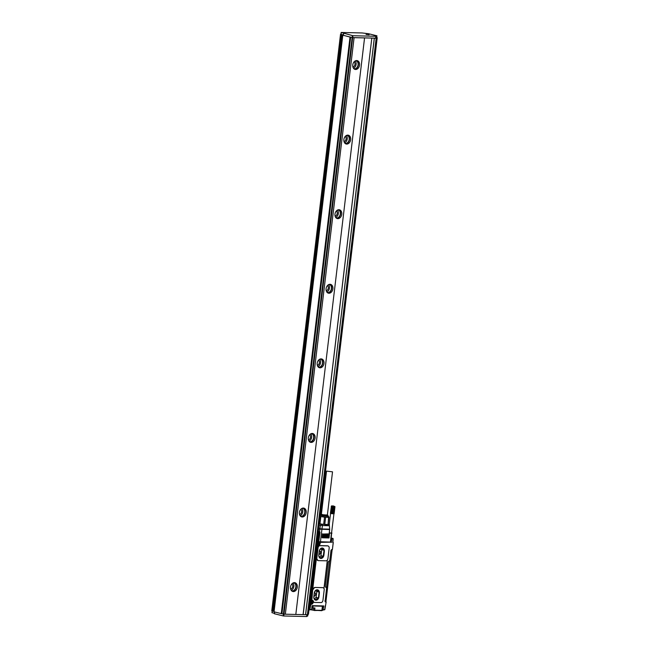 <?xml version="1.0" encoding="UTF-8"?>
<svg xmlns="http://www.w3.org/2000/svg" width="649" height="649" viewBox="0 0 649 649"><rect width="100%" height="100%" fill="white"/><g stroke="black" fill="none" stroke-linecap="round" stroke-linejoin="round"><path stroke-width="0.97" d="M309.443 605.695L309.102 609.127L309.695 609.273L310.303 604.203L311.398 604.284A2.036 1.517 103.6 0 0 313.175 601.761A0.754 0.56 103.6 0 0 313.654 602.313L313.873 602.369M309.735 603.619L311.017 603.651A1.509 1.12 -76.4 0 0 311.552 600.69L311.106 600.585A1.509 1.12 -76.4 0 1 311.277 600.641M311.552 600.69A1.509 1.12 -76.4 0 0 311.374 600.666L310.522 600.649L317.191 544.706L318.042 544.73A1.509 1.12 103.6 0 0 318.627 541.785M310.62 603.643L311.196 603.846L309.857 604.089L310.83 604.268L309.889 609.646L311.058 609.687M324.995 600.674L325.206 601.834M325.173 601.104L329.595 560.825M333.164 538.84L332.961 538.402L331.542 538.775L331.306 542.532L331.753 538.8L333.164 538.84L332.913 542.142L333.01 538.41L332.718 542.564L333.27 542.523L332.385 549.662L331.477 549.638L330.99 550.376L329.749 560.817A1.89 1.403 103.6 0 0 328.11 562.651L325.352 585.771A1.89 1.403 103.6 0 0 326.325 587.637A1.89 1.403 103.6 0 0 326.544 587.669M311.512 599.498L311.909 599.595L312.696 589.576L311.512 599.498A0.754 0.56 103.6 0 0 311.901 600.244L310.782 600.171L311.309 600.236L317.856 545.347L318.424 545.363A2.036 1.517 103.6 0 0 319.9 544.324A2.036 1.517 103.6 0 0 320.071 542.256L319.908 541.842M322.877 587.669L322.512 587.605A60.657 6.433 6.8 0 1 314.814 587.418L312.696 589.576L317.677 547.813A2.263 1.679 103.6 0 1 319.641 545.614L320.038 545.712A2.263 1.679 103.6 0 0 318.067 547.902L317.677 547.813M327.794 545.898A2.263 1.679 103.6 0 0 327.607 545.833A2.263 1.679 103.6 0 0 327.339 545.801L319.641 545.614M323.956 588.481L327.339 560.055M325.417 606.296L326.163 601.874L324.849 609.679L323.088 609.63L323.746 605.931L312.088 605.647L311.642 609.37L309.849 609.63M326.155 602.191L325.254 601.85M317.807 541.728L318.748 531.661L318.334 531.555M309.881 603.627L318.318 531.645M311.374 600.666L310.928 600.56A1.509 1.12 -76.4 0 1 311.106 600.585M311.398 604.284L311.196 603.846A1.663 1.233 103.6 0 0 312.615 602.369A1.663 1.233 103.6 0 0 311.78 600.593A1.663 1.233 103.6 0 0 311.65 600.568L310.538 600.552M333.229 542.475L332.385 549.662M332.458 538.281L331.671 538.248L330.852 542.093L331.655 532.959M318.424 545.363L318.221 544.925A1.663 1.233 103.6 0 0 319.422 544.089A1.663 1.233 103.6 0 0 319.559 542.402L330.982 542.158M313.564 601.85A2.036 1.517 103.6 0 0 312.51 600.382A2.036 1.517 103.6 0 0 312.274 600.349L312.299 600.341A0.754 0.56 103.6 0 0 312.388 600.349L312.274 600.349A2.036 1.517 103.6 0 1 313.175 601.761L313.564 601.85A0.754 0.56 103.6 0 0 314.051 602.41L320.971 602.58A2.263 1.679 103.6 0 0 322.942 600.382L324.184 589.941A2.263 1.679 103.6 0 0 323.015 587.694A2.263 1.679 103.6 0 0 322.756 587.661L315.057 587.475A2.263 1.679 103.6 0 0 313.094 589.673M311.909 599.595A0.754 0.56 103.6 0 0 312.299 600.341M318.067 547.902L316.826 558.343L316.428 558.254L318.018 560.566A2.263 1.679 103.6 0 0 318.253 560.622L325.952 560.809A2.263 1.679 103.6 0 0 327.915 558.619L329.165 548.178A2.263 1.679 103.6 0 0 327.996 545.931A2.263 1.679 103.6 0 0 327.737 545.898L320.038 545.712M316.826 558.343A2.263 1.679 103.6 0 0 317.994 560.59L317.864 560.549M311.504 609.646L310.944 609.679L311.69 609.37L312.088 605.647M323.307 606.239L312.128 605.955M323.08 606.239L312.096 605.971L323.746 605.931L323.088 609.63M309.248 610.117L309.638 609.581L313.013 610.019L313.256 608.243M317.596 541.355L317.945 541.761M325.157 600.885L326.025 600.909A0.754 0.503 91.4 0 1 325.449 601.534L325.514 601.542M326.471 587.653L329.676 560.817M326.025 600.909L332.037 550.49A0.754 0.503 91.4 0 0 331.704 549.646M330.852 542.093L318.781 541.696M319.219 593.154L319.365 593.194A3.399 2.523 103.6 0 0 317.621 589.827A3.399 2.523 103.6 0 0 314.278 593.064L313.832 596.796A3.399 2.523 103.6 0 0 315.576 600.163A3.399 2.523 103.6 0 0 318.927 596.918L319.219 593.154A3.399 2.523 103.6 0 0 317.548 589.811M319.365 593.194L318.927 596.918M324.2 551.39L324.346 551.423A3.399 2.523 103.6 0 0 322.602 548.056A3.399 2.523 103.6 0 0 319.251 551.301L318.813 555.025A3.399 2.523 103.6 0 0 320.557 558.391A3.399 2.523 103.6 0 0 323.908 555.155L324.2 551.39A3.399 2.523 103.6 0 0 322.529 548.04M324.346 551.423L323.908 555.155M323.21 606.239L323.04 609.76M329.651 529.625L329.205 533.105L331.988 533.105M329.043 537.218L329.027 537.964L329.116 537.218L321.993 537.421M329.027 537.964L322.228 537.802L322.091 537.177M329.173 536.098L329.157 536.845L329.246 536.098L322.123 536.301M329.157 536.845L322.366 536.682L322.228 536.058M329.311 534.979L329.286 535.725L329.376 534.979L322.261 535.182M329.286 535.725L322.496 535.563L322.358 534.938M329.441 533.859L329.424 534.614L329.514 533.867L322.391 534.062M329.424 534.614L322.634 534.443L322.496 533.819M319.511 531.677L319.811 529.17L329.66 529.568A1.136 0.746 91.4 0 0 329.66 529.203L329.335 533.097M315.503 600.138A3.399 2.523 103.6 0 0 318.773 596.885M320.484 558.375A3.399 2.523 103.6 0 0 323.754 555.114M329.351 532.975L331.655 532.975M329.351 524.57L328.743 524.238L329.351 524.57L328.743 524.238L329.067 524.976A1.509 0.998 91.4 0 1 329.303 525.739L322.423 525.576A1.509 0.495 -171.7 0 0 320.411 525.325A1.509 1.12 -76.4 0 1 321.604 524.327A1.509 0.998 91.4 0 1 322.423 525.576L321.928 528.951L319.925 528.7A1.509 1.079 89.9 0 0 319.86 529.186M314.481 598.711L316.104 597.421L316.809 591.49L319.13 592.05L318.416 597.972L315.633 599.7M313.897 598.2L316.014 599.798M313.808 597.607L314.449 592.261M314.716 591.58L317.077 590.079L319.13 592.05M319.462 556.939L320.841 556.015L323.161 556.566L324.054 550.238L322.058 548.308L319.697 549.817M323.161 556.566L320.614 557.937M318.87 556.42L320.995 558.026M318.813 556.096L319.511 550.238M313.061 609.865L314.132 610.125L314.935 607.959L312.834 607.902L313.061 606.044M313.313 608.243L312.615 608.218M314.189 608.259L314.935 607.959L314.189 608.259L314.935 607.959L314.668 610.198L321.912 610.368L314.449 610.506M312.145 602.41L311.325 603.059L310.895 602.377L311.52 601.42L312.145 602.41L311.374 602.475M318.497 542.937L319.17 543.489L318.578 544.146L318.318 543.464M318.716 542.986L318.545 542.499L317.961 543.156L318.294 543.464M329.384 524.919L328.921 524.676M316.809 591.49L316.104 590.647M320.841 556.015L321.742 549.679L321.085 548.876M318.951 543.181L318.399 543.554M329.181 525L330.568 513.351L333.935 513.765L331.542 533.064M328.126 524.092L329.011 524.676M328.078 524.481L328.8 524.643M323.746 524.376L327.802 524.481M313.97 596.261A1.89 1.403 103.6 0 0 315.552 594.435A1.89 1.403 103.6 0 0 314.578 592.561A1.89 1.403 103.6 0 0 314.416 592.537M319.008 554.489A1.89 1.403 103.6 0 0 320.533 552.664A1.89 1.403 103.6 0 0 319.559 550.798A1.89 1.403 103.6 0 0 319.446 550.774M312.834 610.052L309.865 609.703M319.965 523.824L323.664 524.4L324.532 517.156L320.833 516.588L319.965 523.824L319.276 523.662M334.965 506.699L334.146 513.602L334.811 506.463L334.146 513.602L331.469 513.61L330.406 513.132L331.501 506.025M328.191 516.766L328.938 517.269L328.078 524.506L328.572 517.334L325.628 517.261L324.76 524.506L327.713 524.579M324.76 524.506L323.664 524.4M320.103 516.409L320.833 516.588M330.584 513.367L331.485 506.123L330.487 513.205M324.532 517.156L325.628 517.261M328.029 515.947A3.967 0.422 -173.2 0 1 328.183 516.044A3.967 0.422 -173.2 0 1 324.922 516.117A3.967 0.422 -173.2 0 1 320.355 515.111A3.967 0.422 -173.2 0 1 320.525 515.046M334.933 506.715L334.057 513.627M331.315 506.301L334.876 506.731M331.436 506.074L330.414 513.156M331.379 506.334L330.552 513.229M331.461 506.358L330.641 513.262M331.566 506.39L330.747 513.294M331.688 506.423L330.868 513.318M331.826 506.455L331.006 513.351M331.98 506.488L331.152 513.383M332.142 506.512L331.315 513.416M332.337 506.334L331.469 513.61M332.312 506.544L331.493 513.448M332.491 506.366L331.631 513.635M332.491 506.577L331.671 513.473M332.661 506.39L331.793 513.659M332.686 506.601L331.858 513.505M332.832 506.415L331.964 513.684M332.872 506.634L332.053 513.529M333.01 506.439L332.142 513.708M333.075 506.658L332.247 513.554M333.188 506.455L332.32 513.732M333.27 506.674L332.442 513.578M333.359 506.48L332.491 513.748M333.464 506.699L332.637 513.594M333.537 506.496L332.669 513.765M333.651 506.715L332.832 513.61M333.708 506.512L332.84 513.781M333.837 506.731L333.018 513.627M333.87 506.52L333.002 513.789M334.016 506.739L333.188 513.643M334.178 506.747L333.359 513.651M334.332 506.755L333.513 513.651M334.478 506.755L333.651 513.651M334.6 506.755L333.781 513.651M334.714 506.747L333.886 513.651M334.803 506.739L333.984 513.643M327.81 516.174L328.045 515.744L323.656 515.647L320.549 514.876L323.616 515.947L327.81 516.174M333.667 505.993L331.655 505.887L333.667 505.993M332.872 506.139L334 506.163L332.872 506.139M321.385 514.203L323.681 515.006L327.388 514.917M326.528 471.109L321.369 514.373L322.05 514.657L327.372 515.087L332.523 471.831L326.528 471.109L332.523 471.831M364.56 37.926L295.814 614.457L303.075 614.611L371.82 38.08L352.667 37.642L343.418 35.354M375.763 38.064L376.282 38.202L307.537 614.741L303.075 614.611M295.814 614.457L285.333 614.205L354.086 37.674M352.139 37.577L283.394 614.116L285.333 614.214M352.667 37.642L283.735 615.99L283.207 615.925L283.418 614.116L281.917 613.703M312.85 576.726L308.47 614.222L307.602 614.222M303.172 614.635L371.82 38.08M305.549 614.692L374.295 38.161L371.918 38.104M374.295 38.161L376.16 38.218L307.407 614.749M375.812 37.674L377.093 37.707L370.401 93.813M376.704 37.545L377.223 37.691L370.425 93.886M376.818 35.776L376.566 37.634L376.785 35.776L374.222 35.833M375.82 37.618L376.566 37.634M375.885 36.287L375.625 38.153L375.852 36.287L352.926 35.727L341.163 32.466L362.069 32.953L368.454 33.699L376.785 35.776M352.926 35.727L352.707 37.593L375.625 38.153M352.707 37.593L350.695 37.171M355.628 69.492A4.535 3.367 -76.4 0 1 355.1 69.427A4.535 3.367 -76.4 0 1 352.821 64.584A4.535 3.367 -76.4 0 1 356.699 60.544A4.535 3.367 -76.4 0 1 357.226 60.617A4.535 3.367 -76.4 0 1 359.505 65.46A4.535 3.367 -76.4 0 1 355.628 69.492M346.736 144.078A4.535 3.367 -76.4 0 1 346.209 144.013A4.535 3.367 -76.4 0 1 343.929 139.17A4.535 3.367 -76.4 0 1 347.807 135.13A4.535 3.367 -76.4 0 1 348.335 135.203A4.535 3.367 -76.4 0 1 350.614 140.046A4.535 3.367 -76.4 0 1 346.736 144.078M337.845 218.664A4.535 3.367 -76.4 0 1 337.31 218.591A4.535 3.367 -76.4 0 1 335.038 213.748A4.535 3.367 -76.4 0 1 338.908 209.716A4.535 3.367 -76.4 0 1 339.443 209.781A4.535 3.367 -76.4 0 1 341.723 214.624A4.535 3.367 -76.4 0 1 337.845 218.664M328.954 293.251A4.535 3.367 -76.4 0 1 328.418 293.178A4.535 3.367 -76.4 0 1 326.139 288.334A4.535 3.367 -76.4 0 1 330.017 284.294A4.535 3.367 -76.4 0 1 330.544 284.367A4.535 3.367 -76.4 0 1 332.823 289.211A4.535 3.367 -76.4 0 1 328.954 293.251M320.054 367.829A4.535 3.367 -76.4 0 1 319.527 367.764A4.535 3.367 -76.4 0 1 317.247 362.921A4.535 3.367 -76.4 0 1 321.125 358.881A4.535 3.367 -76.4 0 1 321.653 358.954A4.535 3.367 -76.4 0 1 323.932 363.797A4.535 3.367 -76.4 0 1 320.054 367.829M311.163 442.415A4.535 3.367 -76.4 0 1 310.636 442.35A4.535 3.367 -76.4 0 1 308.356 437.507A4.535 3.367 -76.4 0 1 312.234 433.467A4.535 3.367 -76.4 0 1 312.761 433.532A4.535 3.367 -76.4 0 1 315.041 438.375A4.535 3.367 -76.4 0 1 311.163 442.415M302.272 517.002A4.535 3.367 -76.4 0 1 301.736 516.929A4.535 3.367 -76.4 0 1 299.457 512.085A4.535 3.367 -76.4 0 1 303.334 508.053A4.535 3.367 -76.4 0 1 303.87 508.118A4.535 3.367 -76.4 0 1 306.15 512.961A4.535 3.367 -76.4 0 1 302.272 517.002M293.372 591.588A4.535 3.367 -76.4 0 1 292.845 591.515A4.535 3.367 -76.4 0 1 290.565 586.672A4.535 3.367 -76.4 0 1 294.443 582.632A4.535 3.367 -76.4 0 1 294.971 582.705A4.535 3.367 -76.4 0 1 297.25 587.548A4.535 3.367 -76.4 0 1 293.372 591.588M283.207 615.925L274.446 613.759M283.735 615.99L306.661 616.55L306.904 614.741M306.847 616.023L307.723 616.023L307.837 614.23M305.598 614.708L374.343 38.169M374.238 35.711L375.852 36.287M370.141 93.634L369.679 93.626L370.425 94.024L369.8 99.248L368.965 99.605M354.524 69.208A4.535 3.367 103.6 0 0 358.248 65.525A4.535 3.367 103.6 0 0 356.617 60.544M345.633 143.794A4.535 3.367 103.6 0 0 349.357 140.111A4.535 3.367 103.6 0 0 347.726 135.13M336.742 218.38A4.535 3.367 103.6 0 0 340.465 214.689A4.535 3.367 103.6 0 0 338.835 209.716M327.85 292.967A4.535 3.367 103.6 0 0 331.574 289.276A4.535 3.367 103.6 0 0 329.943 284.294M318.951 367.545A4.535 3.367 103.6 0 0 322.675 363.862A4.535 3.367 103.6 0 0 321.044 358.881M310.06 442.131A4.535 3.367 103.6 0 0 313.783 438.448A4.535 3.367 103.6 0 0 312.153 433.467M301.168 516.718A4.535 3.367 103.6 0 0 304.892 513.026A4.535 3.367 103.6 0 0 303.261 508.053M292.269 591.304A4.535 3.367 103.6 0 0 295.993 587.613A4.535 3.367 103.6 0 0 294.362 582.632M281.593 613.638L350.022 37.066L281.277 613.605L281.707 613.646M281.277 613.605L274.04 611.82M274.032 611.423L273.067 611.188L341.869 34.567L341.041 34.316M274.405 613.329L272.069 612.713M272.856 611.074L341.601 34.543L340.53 34.267L271.777 610.798L273.026 611.082M312.047 576.937L312.883 576.588L313.508 571.363L312.761 570.966M313.216 570.974L312.753 570.974M343.37 34.932L341.869 34.567M343.362 35.03L341.812 34.657M350.022 37.066L343.329 35.297M366.028 34.446L369.094 34.77L366.028 34.446M340.53 34.267L340.952 34.259M353.875 68.737A4.154 3.083 103.6 0 0 354.005 68.77A4.154 3.083 103.6 0 0 354.492 68.835A4.154 3.083 103.6 0 0 358.045 65.135A4.154 3.083 103.6 0 0 355.96 60.698A4.154 3.083 103.6 0 0 355.822 60.665M344.984 143.324A4.154 3.083 103.6 0 0 345.114 143.356A4.154 3.083 103.6 0 0 345.601 143.421A4.154 3.083 103.6 0 0 349.154 139.722A4.154 3.083 103.6 0 0 347.061 135.284A4.154 3.083 103.6 0 0 346.931 135.252M336.093 217.91A4.154 3.083 103.6 0 0 336.223 217.942A4.154 3.083 103.6 0 0 336.709 218.007A4.154 3.083 103.6 0 0 340.263 214.308A4.154 3.083 103.6 0 0 338.17 209.862A4.154 3.083 103.6 0 0 338.04 209.838M327.193 292.488A4.154 3.083 103.6 0 0 327.323 292.529A4.154 3.083 103.6 0 0 327.81 292.594A4.154 3.083 103.6 0 0 331.363 288.886A4.154 3.083 103.6 0 0 329.278 284.449A4.154 3.083 103.6 0 0 329.148 284.424M318.302 367.074A4.154 3.083 103.6 0 0 318.432 367.107A4.154 3.083 103.6 0 0 318.919 367.172A4.154 3.083 103.6 0 0 322.472 363.472A4.154 3.083 103.6 0 0 320.387 359.035A4.154 3.083 103.6 0 0 320.249 359.002M309.411 441.661A4.154 3.083 103.6 0 0 309.541 441.693A4.154 3.083 103.6 0 0 310.027 441.758A4.154 3.083 103.6 0 0 313.581 438.059A4.154 3.083 103.6 0 0 311.488 433.621A4.154 3.083 103.6 0 0 311.358 433.589M300.519 516.247A4.154 3.083 103.6 0 0 300.649 516.279A4.154 3.083 103.6 0 0 301.136 516.344A4.154 3.083 103.6 0 0 304.689 512.645A4.154 3.083 103.6 0 0 302.596 508.199A4.154 3.083 103.6 0 0 302.466 508.175M291.62 590.825A4.154 3.083 103.6 0 0 291.75 590.866A4.154 3.083 103.6 0 0 292.237 590.923A4.154 3.083 103.6 0 0 295.79 587.223A4.154 3.083 103.6 0 0 293.705 582.786A4.154 3.083 103.6 0 0 293.567 582.761M353.437 68.21A4.154 3.083 103.6 0 0 356.009 64.981A4.154 3.083 103.6 0 0 355.198 60.941M344.546 142.796A4.154 3.083 103.6 0 0 347.118 139.567A4.154 3.083 103.6 0 0 346.306 135.519M335.655 217.383A4.154 3.083 103.6 0 0 338.226 214.154A4.154 3.083 103.6 0 0 337.407 210.106M326.763 291.961A4.154 3.083 103.6 0 0 329.327 288.732A4.154 3.083 103.6 0 0 328.516 284.692M317.864 366.547A4.154 3.083 103.6 0 0 320.436 363.318A4.154 3.083 103.6 0 0 319.624 359.278M308.973 441.133A4.154 3.083 103.6 0 0 311.544 437.905A4.154 3.083 103.6 0 0 310.725 433.856M300.081 515.712A4.154 3.083 103.6 0 0 302.645 512.491A4.154 3.083 103.6 0 0 301.834 508.443M291.182 590.298A4.154 3.083 103.6 0 0 293.754 587.069A4.154 3.083 103.6 0 0 292.942 583.029M354.07 61.874A2.645 1.963 -76.4 0 1 354.922 64.722A2.645 1.963 -76.4 0 1 352.869 66.863M345.179 136.46A2.645 1.963 -76.4 0 1 346.031 139.308A2.645 1.963 -76.4 0 1 343.978 141.45M336.287 211.047A2.645 1.963 -76.4 0 1 337.131 213.886A2.645 1.963 -76.4 0 1 335.079 216.036M327.396 285.625A2.645 1.963 -76.4 0 1 328.24 288.472A2.645 1.963 -76.4 0 1 326.187 290.614M318.497 360.211A2.645 1.963 -76.4 0 1 319.349 363.059A2.645 1.963 -76.4 0 1 317.296 365.2M309.605 434.798A2.645 1.963 -76.4 0 1 310.449 437.645A2.645 1.963 -76.4 0 1 308.397 439.787M300.714 509.376A2.645 1.963 -76.4 0 1 301.558 512.223A2.645 1.963 -76.4 0 1 299.505 514.373M291.815 583.962A2.645 1.963 -76.4 0 1 292.667 586.81A2.645 1.963 -76.4 0 1 290.614 588.951M312.445 573.586L312.875 574.122L312.356 574.349M369.273 97.009L369.792 96.782L369.362 96.247M309.857 604.089L309.451 603.456M311.244 603.627A1.663 1.233 103.6 0 1 310.749 603.74L310.052 603.627M318.708 532.026L319.43 532.148L319.227 531.709L318.902 532.075L317.791 541.404L318.318 541.469L319.43 532.148L319.884 532.156L318.351 531.401L320.014 532.139L318.773 541.477L318.099 541.785M318.334 531.499L320.014 532.139L318.813 541.428L319.916 532.156M325.157 605.963L324.719 609.695L323.372 609.987M310.944 609.679L310.003 609.654M310.587 600.122L317.134 545.233M317.645 544.722L317.329 545.282L317.856 545.347L317.653 544.917L318.221 544.925L317.775 544.819A1.663 1.233 103.6 0 0 318.27 544.706M311.058 600.56L311.877 600.252M325.295 606.288L324.849 609.679L323.421 609.979M325.108 601.623L326.163 601.874L325.108 601.615M309.605 609.817L308.997 609.8M311.625 601.12A1.111 0.827 103.6 0 0 311.106 603.278M318.651 542.199A1.111 0.827 103.6 0 0 318.132 544.357M331.201 550.466L332.037 550.49M332.304 538.256L331.347 538.451M319.803 541.834L319.211 542.313M312.234 601.712A1.111 0.827 103.6 0 0 310.644 602.726A1.111 0.827 103.6 0 0 312.258 601.777M319.259 542.791A1.111 0.827 103.6 0 0 317.669 543.805A1.111 0.827 103.6 0 0 319.284 542.856M313.053 609.955L314.286 610.49M312.721 610.125L313.207 610.23M312.713 610.125L321.653 610.693L322.683 610.279L323.397 606.304M322.399 606.271L321.912 610.368L322.683 610.279M330.406 542.11L331.469 533.162M329.205 533.105L329.619 529.625A1.509 0.998 91.4 0 0 329.627 529.138L329.432 525.763L329.66 529.138M320.444 541.874L321.92 529.43A1.509 0.998 91.4 0 0 321.928 528.951L329.627 529.138L329.432 525.763L328.637 524.757M311.877 607.837L314.23 608.267M323.064 609.833L322.853 609.411M310.855 602.686A0.965 0.714 103.6 0 0 312.226 601.801A0.965 0.714 103.6 0 0 310.855 602.686M317.88 543.765A0.965 0.714 103.6 0 0 319.251 542.88A0.965 0.714 103.6 0 0 317.88 543.765M319.113 525.009L320.411 525.325L319.925 528.7A1.509 1.12 -76.4 0 0 319.811 529.17L318.651 528.886M319.925 528.7L318.708 528.408M316.104 597.421L318.416 597.972M315.925 597.737L318.237 598.297M316.712 591.166L319.024 591.726M321.028 555.69L323.34 556.25M321.636 549.354L323.948 549.914M321.742 549.679L324.054 550.238M319.259 523.759L323.502 524.376M325.352 524.522A4.681 0.495 6.8 0 0 327.12 524.562M325.011 524.749A4.908 0.519 6.8 0 0 327.518 524.806M281.917 613.759L350.663 37.22M274.657 612.007L274.446 613.808M306.872 614.741L306.661 616.55M307.804 614.23L307.594 616.039M313.508 571.225L369.768 99.386M369.727 99.459L313.483 571.152M312.81 576.799L308.348 614.238M343.41 35.411L343.637 33.545M352.172 37.528L352.399 35.663M274.04 611.853L342.786 35.322M272.28 610.936L272.069 612.77M271.874 610.839L340.62 34.3M341.033 34.365L341.26 32.499M312.096 605.955L311.577 609.614M311.033 603.27L310.457 602.67L311.698 601.136L312.274 601.737L311.033 603.27M318.059 544.349L317.483 543.748L318.724 542.215L319.3 542.815L318.059 544.349M328.126 524.076L329.432 524.627M328.183 516.044L328.694 516.693M331.655 505.887L331.25 506.204M327.769 515.111L328.045 515.744M320.971 514.3L320.557 514.852M350.574 37.18L281.82 613.719M307.001 614.741L306.79 616.534M307.934 614.23L307.723 616.023M377.223 37.691L308.47 614.222M376.282 38.202L307.537 614.741M375.982 36.271L375.755 38.137M376.915 35.76L376.688 37.626M274.568 611.983L274.349 613.767M343.54 33.505L343.321 35.37M342.729 35.297L273.983 611.829M272.191 610.92L271.972 612.729M341.163 32.466L340.944 34.332"/></g></svg>
